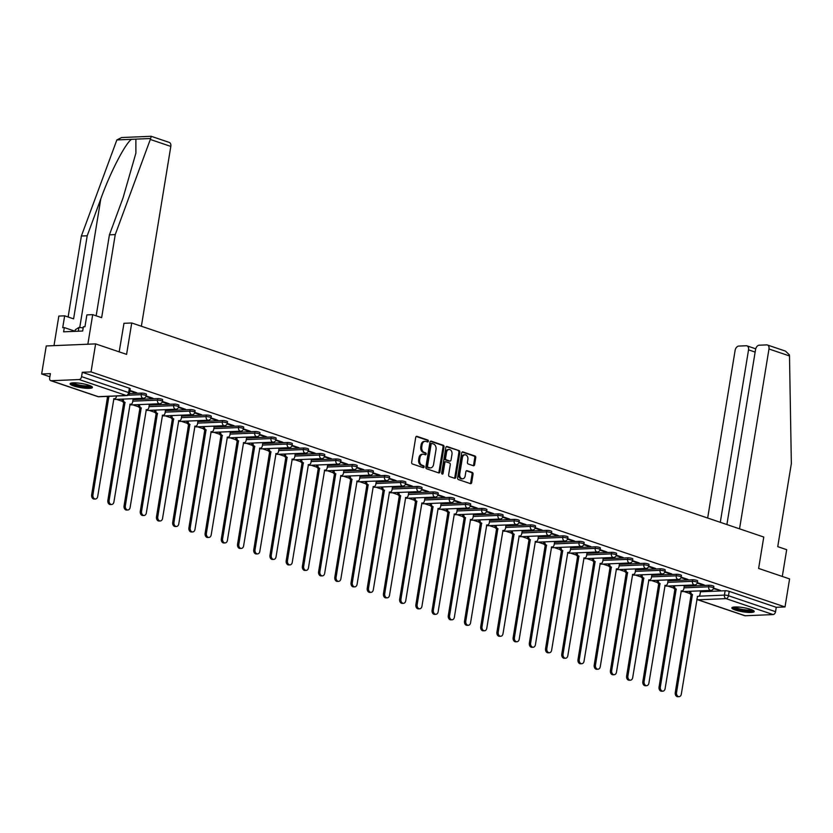 <?xml version="1.0" encoding="UTF-8"?>
<svg xmlns="http://www.w3.org/2000/svg" width="833" height="833" viewBox="0 0 833 833"><rect width="100%" height="100%" fill="white"/><g stroke="black" fill="none" stroke-linecap="round" stroke-linejoin="round"><path stroke-width="1.25" d="M428.36 441.23A1 0.729 87.6 0 0 427.808 440.022L416.969 436.357A1.427 1.041 87.6 0 0 415.719 437.387L411.648 462.263A1.427 1.041 87.6 0 0 412.439 463.991L423.279 467.667A1 0.729 87.6 0 0 423.591 465.73L422.196 465.251A4.561 3.342 87.6 0 1 419.655 459.722L419.988 457.65A4.561 3.342 87.6 0 1 423.06 454.204A4.561 3.342 87.6 0 1 423.976 454.339L425.382 454.808A1 0.729 87.6 0 0 425.694 452.881L424.299 452.402A4.561 3.342 87.6 0 1 421.758 446.873L422.092 444.801A4.561 3.342 87.6 0 1 425.163 441.344A4.561 3.342 87.6 0 1 426.079 441.48L427.485 441.959A1 0.729 87.6 0 0 428.36 441.23M427.11 441.834A1 0.729 87.6 0 0 426.819 440.063L416.219 436.482M422.904 467.542A1 0.729 87.6 0 0 422.602 465.772L421.206 465.293L422.196 465.251M425.007 454.683A1 0.729 87.6 0 0 424.715 452.923L423.31 452.444L424.299 452.402M88.975 385.262A11.329 2.103 -170.7 0 0 77.011 382.951A11.329 2.103 -170.7 0 0 70.097 383.753A11.329 2.103 -170.7 0 0 73.564 385.908A11.329 2.103 -170.7 0 0 85.528 388.23A11.329 2.103 -170.7 0 0 92.442 387.418A11.329 2.103 -170.7 0 0 88.975 385.262M750.731 609.381A11.329 2.103 -170.7 0 0 738.777 607.07A11.329 2.103 -170.7 0 0 731.853 607.882A11.329 2.103 -170.7 0 0 735.331 610.037A11.329 2.103 -170.7 0 0 747.284 612.349A11.329 2.103 -170.7 0 0 754.209 611.537A11.329 2.103 -170.7 0 0 750.731 609.381M473.363 465.741A1.427 1.041 87.6 0 0 474.602 464.699L475.747 457.723A1.427 1.041 87.6 0 0 474.956 455.995L462.919 451.913A1.427 1.041 87.6 0 0 461.669 452.954L457.598 477.83A1.427 1.041 87.6 0 0 458.389 479.558L470.426 483.64A1.427 1.041 87.6 0 0 471.676 482.599L473.05 474.164A1.427 1.041 87.6 0 0 472.259 472.436L467.115 470.697A1.427 1.041 87.6 0 0 465.866 471.728L465.178 475.914A3.811 2.791 87.6 0 1 462.607 478.798A3.811 2.791 87.6 0 1 459.722 474.06L462.409 457.681A3.811 2.791 87.6 0 1 464.97 454.797A3.811 2.791 87.6 0 1 467.865 459.535L467.417 462.263A1.427 1.041 87.6 0 0 468.208 463.991L473.363 465.741M79.135 379.546L51.188 380.723A2.905 1.905 -71.3 0 1 50.719 380.66A2.905 1.905 -71.3 0 1 49.678 377.984L50.386 373.621L41.65 373.986L46.242 345.966L95.618 343.894L126.585 354.379L131.729 322.975L763.767 537.035L758.624 568.439L789.59 578.925L785.009 606.945L91.026 371.914L82.29 372.278L81.572 376.641L128.646 392.593A2.905 0.541 9.3 0 1 129.542 393.145L130.25 388.772A2.905 0.541 9.3 0 0 129.365 388.22L128.646 392.593A2.905 1.905 -71.3 0 1 126.21 395.488L79.135 379.546A2.905 1.905 -71.3 0 0 81.572 376.641M95.618 343.894L91.026 371.914M444.02 446.977A1.427 1.041 87.6 0 0 443.229 445.249L431.192 441.167A1.427 1.041 87.6 0 0 429.953 442.208L425.871 467.084A1.427 1.041 87.6 0 0 426.673 468.812L438.71 472.894A1.427 1.041 87.6 0 0 439.949 471.853L444.02 446.977L443.041 447.019A1.427 1.041 87.6 0 0 442.24 445.291L430.453 441.292M447.061 446.54L459.098 450.622A1.427 1.041 87.6 0 1 459.889 452.35L455.818 477.226A1.427 1.041 87.6 0 1 454.568 478.267L449.414 476.518A1.427 1.041 87.6 0 1 448.623 474.789L450.278 464.699A1.427 1.041 87.6 0 0 449.476 462.971L446.061 461.815A1.427 1.041 87.6 0 0 444.812 462.856L443.094 473.352A1 0.729 87.6 0 1 441.667 472.873L445.811 447.581A1.427 1.041 87.6 0 1 447.061 446.54L446.488 446.571M700.438 591.784L725.137 590.753L724.418 595.116A2.905 0.541 9.3 0 1 728.469 595.73L775.554 611.682A2.905 1.905 108.7 0 1 773.118 614.577L745.171 615.754A2.905 1.905 108.7 0 1 744.692 615.691L697.617 599.739A2.905 1.905 108.7 0 0 698.085 599.812L745.171 615.754M41.65 373.986L49.876 376.776M116.61 399.382L122.493 401.371M132.822 404.869L138.705 406.858M149.034 410.357L154.917 412.356M165.246 415.844L171.129 417.843M181.459 421.342L187.342 423.331M197.671 426.829L203.554 428.818M213.883 432.317L219.766 434.316M230.095 437.814L235.978 439.803M246.297 443.302L252.18 445.291M262.51 448.789L268.393 450.788M278.722 454.287L284.605 456.276M294.934 459.774L300.817 461.763M311.146 465.262L317.029 467.251M327.359 470.749L333.242 472.748M343.571 476.247L349.454 478.236M359.783 481.734L365.666 483.723M375.995 487.222L381.878 489.221M392.208 492.719L398.091 494.708M408.42 498.207L414.303 500.196M424.632 503.694L430.515 505.693M440.844 509.182L446.727 511.181M457.057 514.679L462.94 516.668M473.259 520.167L479.142 522.156M489.471 525.654L495.354 527.653M505.683 531.152L511.566 533.141M521.895 536.639L527.778 538.628M538.108 542.127L543.991 544.126M554.32 547.614L560.203 549.613M570.532 553.112L576.415 555.101M586.744 558.599L592.627 560.588M602.957 564.087L608.84 566.086M619.169 569.585L625.052 571.573M635.381 575.072L641.264 577.061M651.593 580.559L657.476 582.559M667.806 586.057L673.689 588.046M684.008 591.545L689.901 593.533M785.009 606.945L776.262 607.309L775.554 611.682M129.886 391L135.331 392.843L135.415 392.301M135.331 392.843L136.81 392.78L129.979 390.458M133.124 399.101L132.166 398.726M146.025 396.466L151.544 398.33L151.627 397.799M151.544 398.33L153.022 398.268L146.181 395.956M149.326 404.599L148.378 404.213M162.237 401.954L167.756 403.818L167.839 403.287M167.756 403.818L169.234 403.755L162.393 401.444M165.538 410.086L164.59 409.701M178.449 407.441L183.968 409.305L184.051 408.774M183.968 409.305L185.447 409.242L178.606 406.931M181.75 415.573L180.803 415.198M194.662 412.929L200.18 414.803L200.264 414.261M200.18 414.803L201.659 414.74L194.818 412.418M197.962 421.071L197.015 420.686M210.874 418.426L216.393 420.29L216.476 419.759M216.393 420.29L217.871 420.228L211.03 417.916M214.175 426.558L213.217 426.173M227.086 423.914L232.605 425.778L232.688 425.246M232.605 425.778L234.083 425.715L227.242 423.403M230.387 432.046L229.429 431.661M243.298 429.401L248.807 431.275L248.9 430.734M248.807 431.275L250.296 431.213L243.455 428.891M246.599 437.533L245.641 437.158M259.511 434.899L265.019 436.763L265.113 436.232M265.019 436.763L266.508 436.7L259.667 434.389M262.812 443.031L261.854 442.646M275.723 440.386L281.231 442.25L281.325 441.719M281.231 442.25L282.72 442.188L275.879 439.876M279.024 448.518L278.066 448.133M291.935 445.874L297.443 447.748L297.537 447.206M297.443 447.748L298.932 447.685L292.091 445.363M295.236 454.006L294.278 453.631M308.137 451.361L313.656 453.235L313.749 452.704M313.656 453.235L315.134 453.173L308.304 450.851M311.448 459.504L310.49 459.118M324.349 456.859L329.868 458.723L329.962 458.192M329.868 458.723L331.347 458.66L324.516 456.349M327.661 464.991L326.703 464.606M340.562 462.346L346.08 464.21L346.164 463.679M346.08 464.21L347.559 464.148L340.728 461.836M343.873 470.478L342.915 470.104M356.774 467.834L362.293 469.708L362.376 469.166M362.293 469.708L363.771 469.645L356.941 467.323M360.085 475.966L359.127 475.591M372.986 473.331L378.505 475.195L378.588 474.664M378.505 475.195L379.983 475.133L373.142 472.821M376.287 481.464L375.339 481.078M389.198 478.819L394.717 480.683L394.8 480.152M394.717 480.683L396.196 480.62L389.355 478.309M392.499 486.951L391.552 486.566M405.411 484.306L410.929 486.18L411.013 485.639M410.929 486.18L412.408 486.118L405.567 483.796M408.711 492.438L407.764 492.064M421.623 489.794L427.142 491.668L427.225 491.137M427.142 491.668L428.62 491.605L421.779 489.283M424.924 497.936L423.966 497.551M437.835 495.291L443.354 497.155L443.437 496.624M443.354 497.155L444.832 497.093L437.991 494.781M441.136 503.424L440.178 503.038M454.047 500.779L459.566 502.643L459.649 502.112M459.566 502.643L461.045 502.58L454.204 500.269M457.348 508.911L456.39 508.536M470.26 506.266L475.768 508.14L475.862 507.599M475.768 508.14L477.257 508.078L470.416 505.756M473.56 514.409L472.603 514.023M486.472 511.764L491.98 513.628L492.074 513.097M491.98 513.628L493.469 513.565L486.628 511.254M489.773 519.896L488.815 519.511M502.684 517.251L508.192 519.115L508.286 518.584M508.192 519.115L509.681 519.053L502.84 516.741M505.985 525.384L505.027 524.998M518.897 522.739L524.405 524.613L524.498 524.072M524.405 524.613L525.883 524.551L519.053 522.229M522.197 530.871L521.239 530.496M535.098 528.237L540.617 530.1L540.711 529.569M540.617 530.1L542.096 530.038L535.265 527.726M538.41 536.369L537.452 535.983M551.311 533.724L556.829 535.588L556.913 535.057M556.829 535.588L558.308 535.525L551.477 533.214M554.622 541.856L553.664 541.471M567.523 539.211L573.042 541.086L573.125 540.544M573.042 541.086L574.52 541.023L567.69 538.701M570.834 547.343L569.876 546.969M583.735 544.699L589.254 546.573L589.337 546.031M589.254 546.573L590.732 546.51L583.891 544.188M587.036 552.841L586.088 552.456M599.947 550.197L605.466 552.06L605.549 551.529M605.466 552.06L606.945 551.998L600.104 549.686M603.248 558.329L602.301 557.943M616.16 555.684L621.678 557.548L621.762 557.017M621.678 557.548L623.157 557.485L616.316 555.174M619.46 563.816L618.513 563.431M632.372 561.171L637.891 563.046L637.974 562.504M637.891 563.046L639.369 562.983L632.528 560.661M635.673 569.303L634.725 568.929M648.584 566.669L654.103 568.533L654.186 568.002M654.103 568.533L655.581 568.47L648.74 566.159M651.885 574.801L650.927 574.416M664.796 572.156L670.315 574.02L670.398 573.489M670.315 574.02L671.794 573.958L664.953 571.646M668.097 580.289L667.139 579.903M681.009 577.644L686.517 579.518L686.611 578.977M686.517 579.518L688.006 579.456L681.165 577.134M684.31 585.776L683.352 585.401M697.221 583.131L702.729 585.005L702.823 584.474M702.729 585.005L704.218 584.943L697.377 582.621M684.226 586.297L708.925 585.255L708.675 586.807A2.905 0.541 9.3 0 1 711.851 587.182A2.905 0.541 9.3 0 1 713.61 587.983L713.871 586.432A2.905 0.541 -170.7 0 0 712.1 585.63A2.905 0.541 -170.7 0 0 708.925 585.255M668.014 580.809L692.712 579.768L692.462 581.319A2.905 0.541 9.3 0 1 695.638 581.694A2.905 0.541 9.3 0 1 697.398 582.486L697.658 580.945A2.905 0.541 -170.7 0 0 695.899 580.143A2.905 0.541 -170.7 0 0 692.712 579.768M651.802 575.322L676.5 574.281L676.25 575.822A2.905 0.541 9.3 0 1 679.426 576.197A2.905 0.541 9.3 0 1 681.196 576.998L681.446 575.447A2.905 0.541 -170.7 0 0 679.686 574.655A2.905 0.541 -170.7 0 0 676.5 574.281M635.589 569.824L660.288 568.783L660.038 570.334A2.905 0.541 9.3 0 1 663.214 570.709A2.905 0.541 9.3 0 1 664.984 571.511L665.234 569.959A2.905 0.541 -170.7 0 0 663.474 569.158A2.905 0.541 -170.7 0 0 660.288 568.783M619.377 564.337L644.076 563.295L643.826 564.847A2.905 0.541 9.3 0 1 647.002 565.222A2.905 0.541 9.3 0 1 648.772 566.013L649.022 564.472A2.905 0.541 -170.7 0 0 647.262 563.67A2.905 0.541 -170.7 0 0 644.076 563.295M603.165 558.849L627.863 557.808L627.613 559.36A2.905 0.541 9.3 0 1 630.789 559.734A2.905 0.541 9.3 0 1 632.559 560.526L632.809 558.974A2.905 0.541 -170.7 0 0 631.05 558.183A2.905 0.541 -170.7 0 0 627.863 557.808M586.953 553.351L611.651 552.31L611.401 553.862A2.905 0.541 9.3 0 1 614.587 554.237A2.905 0.541 9.3 0 1 616.347 555.038L616.597 553.487A2.905 0.541 -170.7 0 0 614.837 552.685A2.905 0.541 -170.7 0 0 611.651 552.31M570.74 547.864L595.439 546.823L595.189 548.374A2.905 0.541 9.3 0 1 598.375 548.749A2.905 0.541 9.3 0 1 600.135 549.551L600.385 547.999A2.905 0.541 -170.7 0 0 598.625 547.198A2.905 0.541 -170.7 0 0 595.439 546.823M554.528 542.377L579.227 541.335L578.977 542.887A2.905 0.541 9.3 0 1 582.163 543.262A2.905 0.541 9.3 0 1 583.923 544.053L584.172 542.512A2.905 0.541 -170.7 0 0 582.413 541.71A2.905 0.541 -170.7 0 0 579.227 541.335M538.326 536.879L563.025 535.848L562.764 537.389A2.905 0.541 9.3 0 1 565.951 537.764A2.905 0.541 9.3 0 1 567.71 538.566L567.96 537.014A2.905 0.541 -170.7 0 0 566.201 536.223A2.905 0.541 -170.7 0 0 563.025 535.848M522.114 531.392L546.812 530.35L546.552 531.902A2.905 0.541 9.3 0 1 549.738 532.277A2.905 0.541 9.3 0 1 551.498 533.078L551.748 531.527A2.905 0.541 -170.7 0 0 549.988 530.725A2.905 0.541 -170.7 0 0 546.812 530.35M505.902 525.904L530.6 524.863L530.34 526.414A2.905 0.541 9.3 0 1 533.526 526.789A2.905 0.541 9.3 0 1 535.286 527.581L535.546 526.039A2.905 0.541 -170.7 0 0 533.776 525.238A2.905 0.541 -170.7 0 0 530.6 524.863M489.689 520.417L514.388 519.375L514.128 520.917A2.905 0.541 9.3 0 1 517.314 521.291A2.905 0.541 9.3 0 1 519.074 522.093L519.334 520.542A2.905 0.541 -170.7 0 0 517.564 519.75A2.905 0.541 -170.7 0 0 514.388 519.375M473.477 514.919L498.176 513.878L497.915 515.429A2.905 0.541 9.3 0 1 501.102 515.804A2.905 0.541 9.3 0 1 502.861 516.606L503.122 515.054A2.905 0.541 -170.7 0 0 501.351 514.253A2.905 0.541 -170.7 0 0 498.176 513.878M457.265 509.432L481.963 508.39L481.713 509.942A2.905 0.541 9.3 0 1 484.889 510.317A2.905 0.541 9.3 0 1 486.649 511.118L486.909 509.567A2.905 0.541 -170.7 0 0 485.15 508.765A2.905 0.541 -170.7 0 0 481.963 508.39M441.053 503.944L465.751 502.903L465.501 504.454A2.905 0.541 9.3 0 1 468.677 504.829A2.905 0.541 9.3 0 1 470.437 505.621L470.697 504.08A2.905 0.541 -170.7 0 0 468.937 503.278A2.905 0.541 -170.7 0 0 465.751 502.903M424.84 498.446L449.539 497.416L449.289 498.957A2.905 0.541 9.3 0 1 452.465 499.331A2.905 0.541 9.3 0 1 454.235 500.133L454.485 498.582A2.905 0.541 -170.7 0 0 452.725 497.79A2.905 0.541 -170.7 0 0 449.539 497.416M408.628 492.959L433.327 491.918L433.077 493.469A2.905 0.541 9.3 0 1 436.253 493.844A2.905 0.541 9.3 0 1 438.023 494.646L438.273 493.094A2.905 0.541 -170.7 0 0 436.513 492.293A2.905 0.541 -170.7 0 0 433.327 491.918M392.416 487.472L417.114 486.43L416.864 487.982A2.905 0.541 9.3 0 1 420.04 488.357A2.905 0.541 9.3 0 1 421.81 489.148L422.06 487.607A2.905 0.541 -170.7 0 0 420.301 486.805A2.905 0.541 -170.7 0 0 417.114 486.43M376.204 481.984L400.902 480.943L400.652 482.484A2.905 0.541 9.3 0 1 403.838 482.859A2.905 0.541 9.3 0 1 405.598 483.661L405.848 482.109A2.905 0.541 -170.7 0 0 404.088 481.318A2.905 0.541 -170.7 0 0 400.902 480.943M359.991 476.486L384.69 475.445L384.44 476.997A2.905 0.541 9.3 0 1 387.626 477.371A2.905 0.541 9.3 0 1 389.386 478.173L389.636 476.622A2.905 0.541 -170.7 0 0 387.876 475.82A2.905 0.541 -170.7 0 0 384.69 475.445M343.779 470.999L368.478 469.958L368.228 471.509A2.905 0.541 9.3 0 1 371.414 471.884A2.905 0.541 9.3 0 1 373.174 472.686L373.423 471.134A2.905 0.541 -170.7 0 0 371.664 470.333A2.905 0.541 -170.7 0 0 368.478 469.958M327.577 465.512L352.265 464.47L352.015 466.022A2.905 0.541 9.3 0 1 355.202 466.397A2.905 0.541 9.3 0 1 356.961 467.188L357.211 465.637A2.905 0.541 -170.7 0 0 355.452 464.845A2.905 0.541 -170.7 0 0 352.265 464.47M311.365 460.014L336.063 458.973L335.803 460.524A2.905 0.541 9.3 0 1 338.989 460.899A2.905 0.541 9.3 0 1 340.749 461.701L340.999 460.149A2.905 0.541 -170.7 0 0 339.239 459.358A2.905 0.541 -170.7 0 0 336.063 458.973M295.153 454.526L319.851 453.485L319.591 455.037A2.905 0.541 9.3 0 1 322.777 455.412A2.905 0.541 9.3 0 1 324.537 456.213L324.787 454.662A2.905 0.541 -170.7 0 0 323.027 453.86A2.905 0.541 -170.7 0 0 319.851 453.485M278.94 449.039L303.639 447.998L303.379 449.549A2.905 0.541 9.3 0 1 306.565 449.924A2.905 0.541 9.3 0 1 308.325 450.715L308.585 449.174A2.905 0.541 -170.7 0 0 306.815 448.373A2.905 0.541 -170.7 0 0 303.639 447.998M262.728 443.541L287.427 442.51L287.166 444.051A2.905 0.541 9.3 0 1 290.353 444.426A2.905 0.541 9.3 0 1 292.112 445.228L292.373 443.677A2.905 0.541 -170.7 0 0 290.602 442.885A2.905 0.541 -170.7 0 0 287.427 442.51M246.516 438.054L271.214 437.013L270.964 438.564A2.905 0.541 9.3 0 1 274.14 438.939A2.905 0.541 9.3 0 1 275.9 439.741L276.16 438.189A2.905 0.541 -170.7 0 0 274.39 437.387A2.905 0.541 -170.7 0 0 271.214 437.013M230.304 432.566L255.002 431.525L254.752 433.077A2.905 0.541 9.3 0 1 257.928 433.452A2.905 0.541 9.3 0 1 259.688 434.243L259.948 432.702A2.905 0.541 -170.7 0 0 258.188 431.9A2.905 0.541 -170.7 0 0 255.002 431.525M214.091 427.079L238.79 426.038L238.54 427.579A2.905 0.541 9.3 0 1 241.716 427.964A2.905 0.541 9.3 0 1 243.475 428.756L243.736 427.204A2.905 0.541 -170.7 0 0 241.976 426.413A2.905 0.541 -170.7 0 0 238.79 426.038M197.879 421.581L222.578 420.54L222.328 422.092A2.905 0.541 9.3 0 1 225.504 422.466A2.905 0.541 9.3 0 1 227.274 423.268L227.524 421.717A2.905 0.541 -170.7 0 0 225.764 420.915A2.905 0.541 -170.7 0 0 222.578 420.54M181.667 416.094L206.365 415.053L206.115 416.604A2.905 0.541 9.3 0 1 209.291 416.979A2.905 0.541 9.3 0 1 211.061 417.781L211.311 416.229A2.905 0.541 -170.7 0 0 209.552 415.428A2.905 0.541 -170.7 0 0 206.365 415.053M165.455 410.607L190.153 409.565L189.903 411.117A2.905 0.541 9.3 0 1 193.079 411.492A2.905 0.541 9.3 0 1 194.849 412.283L195.099 410.742A2.905 0.541 -170.7 0 0 193.339 409.94A2.905 0.541 -170.7 0 0 190.153 409.565M149.242 405.109L173.941 404.078L173.691 405.619A2.905 0.541 9.3 0 1 176.877 405.994A2.905 0.541 9.3 0 1 178.637 406.796L178.887 405.244A2.905 0.541 -170.7 0 0 177.127 404.453A2.905 0.541 -170.7 0 0 173.941 404.078M133.03 399.621L157.729 398.58L157.479 400.132A2.905 0.541 9.3 0 1 160.665 400.506A2.905 0.541 9.3 0 1 162.425 401.308L162.674 399.757A2.905 0.541 -170.7 0 0 160.915 398.955A2.905 0.541 -170.7 0 0 157.729 398.58M129.427 393.603L141.516 393.093L141.266 394.644A2.905 0.541 9.3 0 1 144.453 395.019A2.905 0.541 9.3 0 1 146.212 395.81L146.462 394.269A2.905 0.541 -170.7 0 0 144.703 393.468A2.905 0.541 -170.7 0 0 141.516 393.093M131.729 322.975L123.867 323.308M713.433 588.629L720.43 590.43L713.589 588.119M700.522 591.274L699.564 590.889M718.941 590.493L719.035 589.962M776.262 607.309L729.187 591.368A2.905 0.541 -170.7 0 0 725.137 590.753M82.29 372.278L129.365 388.22M425.163 441.344L424.184 441.386A4.561 3.342 87.6 0 0 421.113 444.843L422.092 444.801M423.31 452.444A4.561 3.342 87.6 0 1 420.769 446.915L421.113 444.843M423.06 454.204L422.071 454.245A4.561 3.342 87.6 0 0 418.999 457.692L419.988 457.65M421.206 465.293A4.561 3.342 87.6 0 1 418.666 459.764L418.999 457.692M438.46 472.811A1.427 1.041 87.6 0 0 438.96 471.894L443.041 447.019M432.004 443.489A1 0.729 87.6 0 0 431.13 444.208L427.548 466.053A1 0.729 87.6 0 0 428.11 467.261L429.589 467.761A4.561 3.342 87.6 0 0 430.505 467.896A4.561 3.342 87.6 0 0 433.576 464.439L436.023 449.518A4.561 3.342 87.6 0 0 433.483 443.989L432.004 443.489M431.598 443.5L431.015 443.531A1 0.729 87.6 0 0 430.14 444.249L431.13 444.208M430.505 467.896L429.516 467.938A4.561 3.342 87.6 0 1 428.599 467.802L427.121 467.303A1 0.729 87.6 0 1 426.569 466.095L430.14 444.249M446.311 446.665L459.098 450.622M454.318 478.184A1.427 1.041 87.6 0 0 454.828 477.267L458.9 452.392A1.427 1.041 87.6 0 0 458.108 450.663M445.072 461.857A1.427 1.041 87.6 0 0 443.833 462.898L442.104 473.394L443.094 473.352M451.986 454.235A3.811 2.791 87.6 0 0 449.102 449.497A3.811 2.791 87.6 0 0 446.53 452.381L445.582 458.15A1.427 1.041 87.6 0 0 446.384 459.878L449.799 461.034A1.427 1.041 87.6 0 0 451.038 460.003L451.986 454.235M449.102 449.497L448.112 449.539A3.811 2.791 87.6 0 0 445.54 452.423L446.53 452.381M449.383 461.055A1.427 1.041 87.6 0 1 448.81 461.076L445.395 459.92A1.427 1.041 87.6 0 1 444.603 458.192L445.54 452.423M464.97 454.797L463.981 454.839A3.811 2.791 87.6 0 0 461.42 457.723L462.409 457.681M462.607 478.798L461.628 478.84A3.811 2.791 87.6 0 1 458.733 474.102L461.42 457.723M470.187 483.556A1.427 1.041 87.6 0 0 470.687 482.64L472.072 474.206A1.427 1.041 87.6 0 0 471.27 472.478L466.365 470.822M473.113 465.657A1.427 1.041 87.6 0 0 473.623 464.741L474.758 457.765A1.427 1.041 87.6 0 0 473.967 456.036L462.18 452.038M107.946 396.362A2.905 2.124 87.6 0 0 108.8 396.935L92.921 494.854A3.342 2.447 87.6 0 0 95.451 498.998A3.342 2.447 87.6 0 0 97.7 496.478L113.892 398.663A2.905 2.124 87.6 0 0 114.475 398.747A2.905 2.124 87.6 0 0 116.422 396.55L116.516 396.008M95.451 498.998L94.171 499.05A3.342 2.447 -92.4 0 1 91.64 494.906L107.509 396.997A2.905 2.124 -92.4 0 1 106.666 396.425M107.665 397.049L108.946 396.987M123.367 399.09A2.905 2.124 87.6 0 0 125.002 402.433L109.133 500.341A3.342 2.447 87.6 0 0 111.664 504.496A3.342 2.447 87.6 0 0 113.913 501.966L130.094 404.151A2.905 2.124 87.6 0 0 130.677 404.244A2.905 2.124 87.6 0 0 132.634 402.037L133.124 399.049M111.664 504.496L110.383 504.548A3.342 2.447 -92.4 0 1 107.853 500.404L123.721 402.485A2.905 2.124 -92.4 0 1 122.076 399.142M123.878 402.537L125.158 402.485M139.58 404.588A2.905 2.124 87.6 0 0 141.214 407.92L125.346 505.839A3.342 2.447 87.6 0 0 127.876 509.983A3.342 2.447 87.6 0 0 130.125 507.453L146.306 409.649A2.905 2.124 87.6 0 0 146.889 409.732A2.905 2.124 87.6 0 0 148.847 407.535L149.336 404.536M127.876 509.983L126.595 510.035A3.342 2.447 -92.4 0 1 124.065 505.891L139.934 407.972A2.905 2.124 -92.4 0 1 138.288 404.64M140.09 408.024L141.371 407.972M96.159 315.822L109.425 234.844L123.045 197.879L135.894 153.116L135.873 139.132L116.87 139.934L121.618 137.539L151.189 136.289L169.255 142.412A4.352 2.853 108.7 0 1 170.817 146.41L150.304 139.465L151.242 136.456M109.425 234.844L115.246 234.594L101.647 317.675L92.702 314.645L87.861 344.216L53.989 345.643L58.831 316.071L64.662 315.832L62.725 327.661L64.308 327.588L63.61 331.815L82.675 331.013L83.362 326.786L84.945 326.723L86.882 314.895L92.702 314.645M150.304 139.465L115.246 234.594M116.87 139.934L81.374 236.02L87.205 235.781L73.596 318.852L64.662 315.832M81.374 236.02L68.119 316.998M131.572 139.319C125.491 142.974 110.195 172.577 100.824 198.816L87.205 235.781M141.371 326.244L170.817 146.41M119.181 351.87L123.971 323.308M75.074 331.242L64.308 327.588M739.537 528.83L768.984 348.996A4.352 2.853 -71.3 0 0 767.412 344.997A4.352 2.853 -71.3 0 0 766.714 344.893L759.207 345.206A4.352 2.853 -71.3 0 0 755.552 349.558L726.897 524.551M767.412 344.997L785.488 351.109L789.392 354.868L789.497 355.941L791.35 463.575L777.741 546.656L786.685 549.676L782.302 576.457M755.135 352.088L748.544 349.85A4.352 2.853 -71.3 0 0 746.972 345.851A4.352 2.853 -71.3 0 0 746.274 345.757L738.767 346.07A4.352 2.853 -71.3 0 0 735.112 350.422L707.665 518.032M748.544 349.85L720.295 522.312M91.099 386.127A9.798 1.812 9.3 0 1 88.465 386.835A9.798 1.812 9.3 0 1 77.938 385.617A9.798 1.812 9.3 0 1 71.784 382.961M72.94 382.857A9.08 1.687 -170.7 0 0 79.406 385.065A9.08 1.687 -170.7 0 0 88.069 385.96A9.08 1.687 -170.7 0 0 90.037 385.648M70.649 383.242A11.256 2.083 -170.7 0 0 78.573 386.043A11.256 2.083 -170.7 0 0 89.506 387.189A11.256 2.083 -170.7 0 0 92.088 386.751M83.185 327.869L78.948 327.431L75.324 329.722L75.064 331.336M78.333 331.19L78.948 327.431M752.865 610.245A9.798 1.812 9.3 0 1 750.231 610.964A9.798 1.812 9.3 0 1 739.704 609.746A9.798 1.812 9.3 0 1 733.54 607.09M734.706 606.976A9.08 1.687 -170.7 0 0 741.172 609.194A9.08 1.687 -170.7 0 0 749.825 610.079A9.08 1.687 -170.7 0 0 751.793 609.777M732.415 607.372A11.256 2.083 -170.7 0 0 740.329 610.173A11.256 2.083 -170.7 0 0 751.272 611.307A11.256 2.083 -170.7 0 0 753.844 610.881M155.792 410.075A2.905 2.124 87.6 0 0 157.427 413.407L141.558 511.327A3.342 2.447 87.6 0 0 144.088 515.471A3.342 2.447 87.6 0 0 146.337 512.941L162.518 415.136A2.905 2.124 87.6 0 0 163.101 415.219A2.905 2.124 87.6 0 0 165.059 413.022L165.548 410.034M144.088 515.471L142.807 515.523A3.342 2.447 -92.4 0 1 140.277 511.379L156.146 413.46A2.905 2.124 -92.4 0 1 154.501 410.128M156.302 413.522L157.583 413.46M171.994 415.563A2.905 2.124 87.6 0 0 173.639 418.905L157.77 516.814A3.342 2.447 87.6 0 0 160.3 520.958A3.342 2.447 87.6 0 0 162.55 518.438L178.731 420.623A2.905 2.124 87.6 0 0 179.314 420.707A2.905 2.124 87.6 0 0 181.271 418.51L181.761 415.521M160.3 520.958L159.02 521.021A3.342 2.447 -92.4 0 1 156.489 516.866L172.358 418.957A2.905 2.124 -92.4 0 1 170.713 415.615M172.514 419.009L173.795 418.957M188.206 421.05A2.905 2.124 87.6 0 0 189.851 424.393L173.982 522.312A3.342 2.447 87.6 0 0 176.513 526.456A3.342 2.447 87.6 0 0 178.762 523.926L194.943 426.121A2.905 2.124 87.6 0 0 195.526 426.204A2.905 2.124 87.6 0 0 197.483 424.007L197.973 421.009M176.513 526.456L175.232 526.508A3.342 2.447 -92.4 0 1 172.702 522.364L188.57 424.445A2.905 2.124 -92.4 0 1 186.925 421.113M188.727 424.497L190.007 424.445M204.418 426.548A2.905 2.124 87.6 0 0 206.063 429.88L190.195 527.799A3.342 2.447 87.6 0 0 192.725 531.943A3.342 2.447 87.6 0 0 194.974 529.413L211.155 431.609A2.905 2.124 87.6 0 0 211.738 431.692A2.905 2.124 87.6 0 0 213.696 429.495L214.185 426.506M192.725 531.943L191.444 531.995A3.342 2.447 -92.4 0 1 188.914 527.851L204.783 429.932A2.905 2.124 -92.4 0 1 203.137 426.6M204.939 429.984L206.22 429.932M220.63 432.035A2.905 2.124 87.6 0 0 222.276 435.367L206.407 533.287A3.342 2.447 87.6 0 0 208.937 537.431A3.342 2.447 87.6 0 0 211.186 534.911L227.367 437.096A2.905 2.124 87.6 0 0 227.95 437.179A2.905 2.124 87.6 0 0 229.908 434.982L230.397 431.994M208.937 537.431L207.656 537.493A3.342 2.447 -92.4 0 1 205.126 533.339L220.995 435.43A2.905 2.124 -92.4 0 1 219.35 432.088M221.151 435.482L222.432 435.43M236.843 437.523A2.905 2.124 87.6 0 0 238.488 440.865L222.619 538.774A3.342 2.447 87.6 0 0 225.149 542.929A3.342 2.447 87.6 0 0 227.399 540.398L243.58 442.583A2.905 2.124 87.6 0 0 244.163 442.677A2.905 2.124 87.6 0 0 246.12 440.48L246.61 437.481M225.149 542.929L223.869 542.981A3.342 2.447 -92.4 0 1 221.339 538.836L237.207 440.917A2.905 2.124 -92.4 0 1 235.562 437.585M237.363 440.969L238.644 440.917M253.055 443.021A2.905 2.124 87.6 0 0 254.7 446.353L238.832 544.272A3.342 2.447 87.6 0 0 241.362 548.416A3.342 2.447 87.6 0 0 243.611 545.886L259.792 448.081A2.905 2.124 87.6 0 0 260.375 448.164A2.905 2.124 87.6 0 0 262.333 445.967L262.822 442.969M241.362 548.416L240.071 548.468A3.342 2.447 -92.4 0 1 237.54 544.324L253.419 446.405A2.905 2.124 -92.4 0 1 251.774 443.073M253.576 446.457L254.856 446.405M269.267 448.508A2.905 2.124 87.6 0 0 270.912 451.84L255.044 549.759A3.342 2.447 87.6 0 0 257.574 553.903A3.342 2.447 87.6 0 0 259.823 551.373L276.004 453.569A2.905 2.124 87.6 0 0 276.587 453.652A2.905 2.124 87.6 0 0 278.545 451.455L279.034 448.466M257.574 553.903L256.283 553.955A3.342 2.447 -92.4 0 1 253.753 549.811L269.621 451.903A2.905 2.124 -92.4 0 1 267.987 448.56M269.777 451.955L271.069 451.892M285.48 453.995A2.905 2.124 87.6 0 0 287.125 457.338L271.256 555.247A3.342 2.447 87.6 0 0 273.786 559.391A3.342 2.447 87.6 0 0 276.035 556.871L292.216 459.056A2.905 2.124 87.6 0 0 292.799 459.139A2.905 2.124 87.6 0 0 294.757 456.942L295.246 453.954M273.786 559.391L272.495 559.453A3.342 2.447 -92.4 0 1 269.965 555.299L285.834 457.39A2.905 2.124 -92.4 0 1 284.199 454.047M285.99 457.442L287.281 457.39M301.692 459.493A2.905 2.124 87.6 0 0 303.337 462.825L287.468 560.744A3.342 2.447 87.6 0 0 289.999 564.889A3.342 2.447 87.6 0 0 292.248 562.358L308.429 464.554A2.905 2.124 87.6 0 0 309.012 464.637A2.905 2.124 87.6 0 0 310.969 462.44L311.459 459.441M289.999 564.889L288.707 564.941A3.342 2.447 -92.4 0 1 286.177 560.796L302.046 462.877A2.905 2.124 -92.4 0 1 300.411 459.545M302.202 462.929L303.493 462.877M317.904 464.981A2.905 2.124 87.6 0 0 319.549 468.313L303.67 566.232A3.342 2.447 87.6 0 0 306.2 570.376A3.342 2.447 87.6 0 0 308.46 567.846L324.641 470.041A2.905 2.124 87.6 0 0 325.224 470.124A2.905 2.124 87.6 0 0 327.171 467.927L327.671 464.939M306.2 570.376L304.92 570.428A3.342 2.447 -92.4 0 1 302.389 566.284L318.258 468.365A2.905 2.124 -92.4 0 1 316.613 465.033M318.414 468.417L319.705 468.365M334.116 470.468A2.905 2.124 87.6 0 0 335.751 473.81L319.882 571.719A3.342 2.447 87.6 0 0 322.413 575.863A3.342 2.447 87.6 0 0 324.662 573.343L340.853 475.528A2.905 2.124 87.6 0 0 341.436 475.612A2.905 2.124 87.6 0 0 343.383 473.415L343.873 470.426M322.413 575.863L321.132 575.926A3.342 2.447 -92.4 0 1 318.602 571.771L334.47 473.862A2.905 2.124 -92.4 0 1 332.825 470.52M334.627 473.915L335.907 473.862M350.329 475.955A2.905 2.124 87.6 0 0 351.963 479.298L336.095 577.207A3.342 2.447 87.6 0 0 338.625 581.361A3.342 2.447 87.6 0 0 340.874 578.831L357.055 481.016A2.905 2.124 87.6 0 0 357.638 481.11A2.905 2.124 87.6 0 0 359.596 478.913L360.085 475.914M338.625 581.361L337.344 581.413A3.342 2.447 -92.4 0 1 334.814 577.269L350.683 479.35A2.905 2.124 -92.4 0 1 349.037 476.018M350.839 479.402L352.12 479.35M366.541 481.453A2.905 2.124 87.6 0 0 368.176 484.785L352.307 582.704A3.342 2.447 87.6 0 0 354.837 586.849A3.342 2.447 87.6 0 0 357.086 584.318L373.267 486.514A2.905 2.124 87.6 0 0 373.85 486.597A2.905 2.124 87.6 0 0 375.808 484.4L376.297 481.401M354.837 586.849L353.556 586.901A3.342 2.447 -92.4 0 1 351.026 582.756L366.895 484.837A2.905 2.124 -92.4 0 1 365.25 481.505M367.051 484.889L368.332 484.837M382.743 486.941A2.905 2.124 87.6 0 0 384.388 490.273L368.519 588.192A3.342 2.447 87.6 0 0 371.049 592.336A3.342 2.447 87.6 0 0 373.299 589.816L389.48 492.001A2.905 2.124 87.6 0 0 390.063 492.084A2.905 2.124 87.6 0 0 392.02 489.887L392.51 486.899M371.049 592.336L369.769 592.388A3.342 2.447 -92.4 0 1 367.238 588.244L383.107 490.335A2.905 2.124 -92.4 0 1 381.462 486.993M383.263 490.387L384.544 490.325M398.955 492.428A2.905 2.124 87.6 0 0 400.6 495.77L384.731 593.679A3.342 2.447 87.6 0 0 387.262 597.834A3.342 2.447 87.6 0 0 389.511 595.303L405.692 497.488A2.905 2.124 87.6 0 0 406.275 497.572A2.905 2.124 87.6 0 0 408.232 495.375L408.722 492.386M387.262 597.834L385.981 597.886A3.342 2.447 -92.4 0 1 383.451 593.742L399.319 495.822A2.905 2.124 -92.4 0 1 397.674 492.48M399.476 495.874L400.756 495.822M415.167 497.926A2.905 2.124 87.6 0 0 416.812 501.258L400.944 599.177A3.342 2.447 87.6 0 0 403.474 603.321A3.342 2.447 87.6 0 0 405.723 600.791L421.904 502.986A2.905 2.124 87.6 0 0 422.487 503.07A2.905 2.124 87.6 0 0 424.445 500.872L424.934 497.874M403.474 603.321L402.193 603.373A3.342 2.447 -92.4 0 1 399.663 599.229L415.532 501.31A2.905 2.124 -92.4 0 1 413.886 497.978M415.688 501.362L416.969 501.31M431.379 503.413A2.905 2.124 87.6 0 0 433.025 506.745L417.156 604.664A3.342 2.447 87.6 0 0 419.686 608.808A3.342 2.447 87.6 0 0 421.935 606.278L438.116 508.474A2.905 2.124 87.6 0 0 438.699 508.557A2.905 2.124 87.6 0 0 440.657 506.36L441.146 503.371M419.686 608.808L418.405 608.861A3.342 2.447 -92.4 0 1 415.875 604.716L431.744 506.797A2.905 2.124 -92.4 0 1 430.099 503.465M431.9 506.86L433.181 506.797M447.592 508.901A2.905 2.124 87.6 0 0 449.237 512.243L433.368 610.152A3.342 2.447 87.6 0 0 435.898 614.296A3.342 2.447 87.6 0 0 438.148 611.776L454.329 513.961A2.905 2.124 87.6 0 0 454.912 514.044A2.905 2.124 87.6 0 0 456.869 511.847L457.359 508.859M435.898 614.296L434.618 614.358A3.342 2.447 -92.4 0 1 432.088 610.204L447.956 512.295A2.905 2.124 -92.4 0 1 446.311 508.953M448.112 512.347L449.393 512.295M463.804 514.388A2.905 2.124 87.6 0 0 465.449 517.73L449.581 615.649A3.342 2.447 87.6 0 0 452.111 619.794A3.342 2.447 87.6 0 0 454.36 617.263L470.541 519.448A2.905 2.124 87.6 0 0 471.124 519.542A2.905 2.124 87.6 0 0 473.082 517.345L473.571 514.346M452.111 619.794L450.83 619.846A3.342 2.447 -92.4 0 1 448.289 615.702L464.168 517.782A2.905 2.124 -92.4 0 1 462.523 514.45M464.325 517.834L465.605 517.782M480.016 519.886A2.905 2.124 87.6 0 0 481.661 523.218L465.793 621.137A3.342 2.447 87.6 0 0 468.323 625.281A3.342 2.447 87.6 0 0 470.572 622.751L486.753 524.946A2.905 2.124 87.6 0 0 487.336 525.029A2.905 2.124 87.6 0 0 489.294 522.832L489.783 519.834M468.323 625.281L467.032 625.333A3.342 2.447 -92.4 0 1 464.502 621.189L480.381 523.27A2.905 2.124 -92.4 0 1 478.736 519.938M480.526 523.322L481.818 523.27M496.229 525.373A2.905 2.124 87.6 0 0 497.874 528.705L482.005 626.624A3.342 2.447 87.6 0 0 484.535 630.768A3.342 2.447 87.6 0 0 486.784 628.249L502.965 530.434A2.905 2.124 87.6 0 0 503.549 530.517A2.905 2.124 87.6 0 0 505.506 528.32L505.995 525.331M484.535 630.768L483.244 630.82A3.342 2.447 -92.4 0 1 480.714 626.676L496.583 528.768A2.905 2.124 -92.4 0 1 494.948 525.425M496.739 528.82L498.03 528.768M512.441 530.86A2.905 2.124 87.6 0 0 514.086 534.203L498.217 632.112A3.342 2.447 87.6 0 0 500.748 636.266A3.342 2.447 87.6 0 0 502.997 633.736L519.178 535.921A2.905 2.124 87.6 0 0 519.761 536.015A2.905 2.124 87.6 0 0 521.718 533.807L522.208 530.819M500.748 636.266L499.456 636.318A3.342 2.447 -92.4 0 1 496.926 632.174L512.795 534.255A2.905 2.124 -92.4 0 1 511.16 530.913M512.951 534.307L514.242 534.255M528.653 536.358A2.905 2.124 87.6 0 0 530.298 539.69L514.419 637.609A3.342 2.447 87.6 0 0 516.96 641.754A3.342 2.447 87.6 0 0 519.209 639.223L535.39 541.419A2.905 2.124 87.6 0 0 535.973 541.502A2.905 2.124 87.6 0 0 537.931 539.305L538.42 536.306M516.96 641.754L515.669 641.806A3.342 2.447 -92.4 0 1 513.138 637.661L529.007 539.742A2.905 2.124 -92.4 0 1 527.372 536.41M529.163 539.794L530.454 539.742M544.865 541.846A2.905 2.124 87.6 0 0 546.51 545.178L530.631 643.097A3.342 2.447 87.6 0 0 533.162 647.241A3.342 2.447 87.6 0 0 535.421 644.711L551.602 546.906A2.905 2.124 87.6 0 0 552.185 546.989A2.905 2.124 87.6 0 0 554.132 544.792L554.632 541.804M533.162 647.241L531.881 647.293A3.342 2.447 -92.4 0 1 529.351 643.149L545.219 545.24A2.905 2.124 -92.4 0 1 543.574 541.898M545.376 545.292L546.656 545.23M561.078 547.333A2.905 2.124 87.6 0 0 562.712 550.675L546.844 648.584A3.342 2.447 87.6 0 0 549.374 652.728A3.342 2.447 87.6 0 0 551.623 650.209L567.804 552.394A2.905 2.124 87.6 0 0 568.398 552.477A2.905 2.124 87.6 0 0 570.345 550.28L570.834 547.291M549.374 652.728L548.093 652.791A3.342 2.447 -92.4 0 1 545.563 648.636L561.432 550.728A2.905 2.124 -92.4 0 1 559.786 547.385M561.588 550.78L562.869 550.728M577.29 552.82A2.905 2.124 87.6 0 0 578.925 556.163L563.056 654.082A3.342 2.447 87.6 0 0 565.586 658.226A3.342 2.447 87.6 0 0 567.835 655.696L584.016 557.891A2.905 2.124 87.6 0 0 584.599 557.975A2.905 2.124 87.6 0 0 586.557 555.778L587.046 552.779M565.586 658.226L564.305 658.278A3.342 2.447 -92.4 0 1 561.775 654.134L577.644 556.215A2.905 2.124 -92.4 0 1 575.999 552.883M577.8 556.267L579.081 556.215M593.502 558.318A2.905 2.124 87.6 0 0 595.137 561.65L579.268 659.569A3.342 2.447 87.6 0 0 581.798 663.714A3.342 2.447 87.6 0 0 584.048 661.183L600.229 563.379A2.905 2.124 87.6 0 0 600.812 563.462A2.905 2.124 87.6 0 0 602.769 561.265L603.259 558.277M581.798 663.714L580.518 663.766A3.342 2.447 -92.4 0 1 577.987 659.621L593.856 561.702A2.905 2.124 -92.4 0 1 592.211 558.37M594.012 561.754L595.293 561.702M609.704 563.806A2.905 2.124 87.6 0 0 611.349 567.138L595.48 665.057A3.342 2.447 87.6 0 0 598.011 669.201A3.342 2.447 87.6 0 0 600.26 666.681L616.441 568.866A2.905 2.124 87.6 0 0 617.024 568.949A2.905 2.124 87.6 0 0 618.981 566.752L619.471 563.764M598.011 669.201L596.73 669.263A3.342 2.447 -92.4 0 1 594.2 665.109L610.068 567.2A2.905 2.124 -92.4 0 1 608.423 563.858M610.225 567.252L611.505 567.2M625.916 569.293A2.905 2.124 87.6 0 0 627.561 572.635L611.693 670.544A3.342 2.447 87.6 0 0 614.223 674.699A3.342 2.447 87.6 0 0 616.472 672.169L632.653 574.354A2.905 2.124 87.6 0 0 633.236 574.447A2.905 2.124 87.6 0 0 635.194 572.25L635.683 569.251M614.223 674.699L612.942 674.751A3.342 2.447 -92.4 0 1 610.412 670.607L626.281 572.688A2.905 2.124 -92.4 0 1 624.635 569.356M626.437 572.74L627.718 572.688M642.128 574.791A2.905 2.124 87.6 0 0 643.774 578.123L627.905 676.042A3.342 2.447 87.6 0 0 630.435 680.186A3.342 2.447 87.6 0 0 632.684 677.656L648.865 579.851A2.905 2.124 87.6 0 0 649.448 579.935A2.905 2.124 87.6 0 0 651.406 577.738L651.895 574.739M630.435 680.186L629.154 680.238A3.342 2.447 -92.4 0 1 626.624 676.094L642.493 578.175A2.905 2.124 -92.4 0 1 640.848 574.843M642.649 578.227L643.93 578.175M658.341 580.278A2.905 2.124 87.6 0 0 659.986 583.61L644.117 681.529A3.342 2.447 87.6 0 0 646.647 685.674A3.342 2.447 87.6 0 0 648.897 683.143L665.078 585.339A2.905 2.124 87.6 0 0 665.661 585.422A2.905 2.124 87.6 0 0 667.618 583.225L668.108 580.237M646.647 685.674L645.367 685.726A3.342 2.447 -92.4 0 1 642.837 681.581L658.705 583.673A2.905 2.124 -92.4 0 1 657.06 580.33M658.861 583.725L660.142 583.662M674.553 585.766A2.905 2.124 87.6 0 0 676.198 589.108L660.33 687.017A3.342 2.447 87.6 0 0 662.86 691.161A3.342 2.447 87.6 0 0 665.109 688.641L681.29 590.826A2.905 2.124 87.6 0 0 681.873 590.909A2.905 2.124 87.6 0 0 683.831 588.712L684.32 585.724M662.86 691.161L661.579 691.223A3.342 2.447 -92.4 0 1 659.049 687.069L674.917 589.16A2.905 2.124 -92.4 0 1 673.272 585.818M675.074 589.212L676.354 589.16M690.765 591.263A2.905 2.124 87.6 0 0 692.41 594.595L676.542 692.515A3.342 2.447 87.6 0 0 679.072 696.659A3.342 2.447 87.6 0 0 681.321 694.128L697.502 596.324A2.905 2.124 87.6 0 0 698.085 596.407A2.905 2.124 87.6 0 0 700.043 594.21L700.532 591.211M679.072 696.659L677.781 696.711A3.342 2.447 -92.4 0 1 675.251 692.567L691.13 594.647A2.905 2.124 -92.4 0 1 689.485 591.315M691.286 594.7L692.567 594.647M426.819 440.063L427.808 440.022M422.602 465.772L423.591 465.73M424.715 452.923L425.694 452.881M698.814 596.189L724.418 595.116A2.905 2.124 -92.4 0 0 726.032 598.635L698.085 599.812A2.905 2.124 -92.4 0 1 696.929 598.812M773.118 614.577L726.032 598.635A2.905 1.905 -71.3 0 0 728.469 595.73L729.187 591.368M51.188 380.723L98.263 396.664L126.21 395.488A2.905 2.124 87.6 0 0 126.793 395.571A2.905 2.905 0 0 0 129.542 393.145M683.976 587.848L708.675 586.807A2.905 2.124 -92.4 0 0 710.289 590.326A2.905 2.124 -92.4 0 0 710.872 590.41A2.905 2.905 0 0 0 713.61 587.983M667.764 582.361L692.462 581.319A2.905 2.124 -92.4 0 0 694.076 584.839A2.905 2.124 -92.4 0 0 694.66 584.922A2.905 2.905 0 0 0 697.398 582.486M651.552 576.863L676.25 575.822A2.905 2.124 -92.4 0 0 677.864 579.341A2.905 2.124 -92.4 0 0 678.447 579.435A2.905 2.905 0 0 0 681.196 576.998M635.34 571.376L660.038 570.334A2.905 2.124 -92.4 0 0 661.652 573.854A2.905 2.124 -92.4 0 0 662.235 573.937A2.905 2.905 0 0 0 664.984 571.511M619.127 565.888L643.826 564.847A2.905 2.124 -92.4 0 0 645.44 568.366A2.905 2.124 -92.4 0 0 646.023 568.45A2.905 2.905 0 0 0 648.772 566.013M602.915 560.39L627.613 559.36A2.905 2.124 -92.4 0 0 629.227 562.879A2.905 2.124 -92.4 0 0 629.81 562.962A2.905 2.905 0 0 0 632.559 560.526M586.703 554.903L611.401 553.862A2.905 2.124 -92.4 0 0 613.015 557.381A2.905 2.124 -92.4 0 0 613.598 557.464A2.905 2.905 0 0 0 616.347 555.038M570.49 549.416L595.189 548.374A2.905 2.124 -92.4 0 0 596.803 551.894A2.905 2.124 -92.4 0 0 597.386 551.977A2.905 2.905 0 0 0 600.135 549.551M554.278 543.928L578.977 542.887A2.905 2.124 -92.4 0 0 580.591 546.406A2.905 2.124 -92.4 0 0 581.174 546.49A2.905 2.905 0 0 0 583.923 544.053M538.066 538.43L562.764 537.389A2.905 2.124 -92.4 0 0 564.389 540.909A2.905 2.124 -92.4 0 0 564.972 541.002A2.905 2.905 0 0 0 567.71 538.566M521.854 532.943L546.552 531.902A2.905 2.124 -92.4 0 0 548.176 535.421A2.905 2.124 -92.4 0 0 548.76 535.504A2.905 2.905 0 0 0 551.498 533.078M505.641 527.456L530.34 526.414A2.905 2.124 -92.4 0 0 531.964 529.934A2.905 2.124 -92.4 0 0 532.547 530.017A2.905 2.905 0 0 0 535.286 527.581M489.429 521.958L514.128 520.917A2.905 2.124 -92.4 0 0 515.752 524.446A2.905 2.124 -92.4 0 0 516.335 524.53A2.905 2.905 0 0 0 519.074 522.093M473.227 516.47L497.915 515.429A2.905 2.124 -92.4 0 0 499.54 518.949A2.905 2.124 -92.4 0 0 500.123 519.032A2.905 2.905 0 0 0 502.861 516.606M457.015 510.983L481.713 509.942A2.905 2.124 -92.4 0 0 483.327 513.461A2.905 2.124 -92.4 0 0 483.911 513.544A2.905 2.905 0 0 0 486.649 511.118M440.803 505.485L465.501 504.454A2.905 2.124 -92.4 0 0 467.115 507.974A2.905 2.124 -92.4 0 0 467.698 508.057A2.905 2.905 0 0 0 470.437 505.621M424.591 499.998L449.289 498.957A2.905 2.124 -92.4 0 0 450.903 502.476A2.905 2.124 -92.4 0 0 451.486 502.57A2.905 2.905 0 0 0 454.235 500.133M408.378 494.51L433.077 493.469A2.905 2.124 -92.4 0 0 434.691 496.989A2.905 2.124 -92.4 0 0 435.274 497.072A2.905 2.905 0 0 0 438.023 494.646M392.166 489.023L416.864 487.982A2.905 2.124 -92.4 0 0 418.478 491.501A2.905 2.124 -92.4 0 0 419.061 491.585A2.905 2.905 0 0 0 421.81 489.148M375.954 483.525L400.652 482.484A2.905 2.124 -92.4 0 0 402.266 486.003A2.905 2.124 -92.4 0 0 402.849 486.097A2.905 2.905 0 0 0 405.598 483.661M359.741 478.038L384.44 476.997A2.905 2.124 -92.4 0 0 386.054 480.516A2.905 2.124 -92.4 0 0 386.637 480.599A2.905 2.905 0 0 0 389.386 478.173M343.529 472.55L368.228 471.509A2.905 2.124 -92.4 0 0 369.842 475.029A2.905 2.124 -92.4 0 0 370.425 475.112A2.905 2.905 0 0 0 373.174 472.686M327.317 467.053L352.015 466.022A2.905 2.124 -92.4 0 0 353.629 469.541A2.905 2.124 -92.4 0 0 354.212 469.625A2.905 2.905 0 0 0 356.961 467.188M311.105 461.565L335.803 460.524A2.905 2.124 -92.4 0 0 337.427 464.043A2.905 2.124 -92.4 0 0 338.011 464.137A2.905 2.905 0 0 0 340.749 461.701M294.892 456.078L319.591 455.037A2.905 2.124 -92.4 0 0 321.215 458.556A2.905 2.124 -92.4 0 0 321.798 458.639A2.905 2.905 0 0 0 324.537 456.213M278.68 450.591L303.379 449.549A2.905 2.124 -92.4 0 0 305.003 453.069A2.905 2.124 -92.4 0 0 305.586 453.152A2.905 2.905 0 0 0 308.325 450.715M262.468 445.093L287.166 444.051A2.905 2.124 -92.4 0 0 288.791 447.571A2.905 2.124 -92.4 0 0 289.374 447.665A2.905 2.905 0 0 0 292.112 445.228M246.266 439.605L270.964 438.564A2.905 2.124 -92.4 0 0 272.578 442.084A2.905 2.124 -92.4 0 0 273.162 442.167A2.905 2.905 0 0 0 275.9 439.741M230.054 434.118L254.752 433.077A2.905 2.124 -92.4 0 0 256.366 436.596A2.905 2.124 -92.4 0 0 256.949 436.679A2.905 2.905 0 0 0 259.688 434.243M213.842 428.62L238.54 427.579A2.905 2.124 -92.4 0 0 240.154 431.109A2.905 2.124 -92.4 0 0 240.737 431.192A2.905 2.905 0 0 0 243.475 428.756M197.629 423.133L222.328 422.092A2.905 2.124 -92.4 0 0 223.942 425.611A2.905 2.124 -92.4 0 0 224.525 425.694A2.905 2.905 0 0 0 227.274 423.268M181.417 417.645L206.115 416.604A2.905 2.124 -92.4 0 0 207.729 420.124A2.905 2.124 -92.4 0 0 208.312 420.207A2.905 2.905 0 0 0 211.061 417.781M165.205 412.148L189.903 411.117A2.905 2.124 -92.4 0 0 191.517 414.636A2.905 2.124 -92.4 0 0 192.1 414.719A2.905 2.905 0 0 0 194.849 412.283M148.992 406.66L173.691 405.619A2.905 2.124 -92.4 0 0 175.305 409.138A2.905 2.124 -92.4 0 0 175.888 409.232A2.905 2.905 0 0 0 178.637 406.796M132.78 401.173L157.479 400.132A2.905 2.124 -92.4 0 0 159.093 403.651A2.905 2.124 -92.4 0 0 159.676 403.734A2.905 2.905 0 0 0 162.425 401.308M128.105 395.196L141.266 394.644A2.905 2.124 -92.4 0 0 142.88 398.164A2.905 2.124 -92.4 0 0 143.463 398.247A2.905 2.905 0 0 0 146.212 395.81M143.463 398.247L115.516 399.424A2.905 2.124 -92.4 0 1 114.933 399.34A2.905 2.124 87.6 0 1 114.09 398.768M159.676 403.734L131.729 404.911A2.905 2.124 -92.4 0 1 131.145 404.828A2.905 2.124 87.6 0 1 130.302 404.255M175.888 409.232L147.941 410.409A2.905 2.124 -92.4 0 1 147.358 410.315A2.905 2.124 87.6 0 1 146.514 409.742M192.1 414.719L164.153 415.896A2.905 2.124 -92.4 0 1 163.57 415.813A2.905 2.124 87.6 0 1 162.727 415.24M208.312 420.207L180.365 421.383A2.905 2.124 -92.4 0 1 179.782 421.3A2.905 2.124 87.6 0 1 178.939 420.727M224.525 425.694L196.578 426.871A2.905 2.124 -92.4 0 1 195.994 426.788A2.905 2.124 87.6 0 1 195.151 426.215M240.737 431.192L212.79 432.369A2.905 2.124 -92.4 0 1 212.207 432.285A2.905 2.124 87.6 0 1 211.363 431.713M256.949 436.679L229.002 437.856A2.905 2.124 -92.4 0 1 228.419 437.773A2.905 2.124 87.6 0 1 227.576 437.2M273.162 442.167L245.214 443.343A2.905 2.124 -92.4 0 1 244.631 443.26A2.905 2.124 87.6 0 1 243.788 442.687M289.374 447.665L261.427 448.841A2.905 2.124 -92.4 0 1 260.844 448.748A2.905 2.124 87.6 0 1 259.99 448.175M305.586 453.152L277.639 454.329A2.905 2.124 -92.4 0 1 277.056 454.245A2.905 2.124 87.6 0 1 276.202 453.673M321.798 458.639L293.851 459.816A2.905 2.124 -92.4 0 1 293.268 459.733A2.905 2.124 87.6 0 1 292.414 459.16M338.011 464.137L310.063 465.314A2.905 2.124 -92.4 0 1 309.48 465.22A2.905 2.124 87.6 0 1 308.626 464.647M354.212 469.625L326.265 470.801A2.905 2.124 -92.4 0 1 325.682 470.718A2.905 2.124 87.6 0 1 324.839 470.145M370.425 475.112L342.478 476.289A2.905 2.124 -92.4 0 1 341.894 476.205A2.905 2.124 87.6 0 1 341.051 475.633M386.637 480.599L358.69 481.776A2.905 2.124 -92.4 0 1 358.107 481.693A2.905 2.124 87.6 0 1 357.263 481.12M402.849 486.097L374.902 487.274A2.905 2.124 -92.4 0 1 374.319 487.18A2.905 2.124 87.6 0 1 373.476 486.607M419.061 491.585L391.114 492.761A2.905 2.124 -92.4 0 1 390.531 492.678A2.905 2.124 87.6 0 1 389.688 492.105M435.274 497.072L407.327 498.249A2.905 2.124 -92.4 0 1 406.743 498.165A2.905 2.124 87.6 0 1 405.9 497.593M451.486 502.57L423.539 503.746A2.905 2.124 -92.4 0 1 422.956 503.653A2.905 2.124 87.6 0 1 422.112 503.08M467.698 508.057L439.751 509.234A2.905 2.124 -92.4 0 1 439.168 509.15A2.905 2.124 87.6 0 1 438.325 508.578M483.911 513.544L455.963 514.721A2.905 2.124 -92.4 0 1 455.38 514.638A2.905 2.124 87.6 0 1 454.537 514.065M500.123 519.032L472.176 520.209A2.905 2.124 -92.4 0 1 471.593 520.125A2.905 2.124 87.6 0 1 470.749 519.553M516.335 524.53L488.388 525.706A2.905 2.124 -92.4 0 1 487.805 525.623A2.905 2.124 87.6 0 1 486.951 525.04M532.547 530.017L504.6 531.194A2.905 2.124 -92.4 0 1 504.017 531.11A2.905 2.124 87.6 0 1 503.163 530.538M548.76 535.504L520.812 536.681A2.905 2.124 -92.4 0 1 520.229 536.598A2.905 2.124 87.6 0 1 519.375 536.025M564.972 541.002L537.025 542.179A2.905 2.124 -92.4 0 1 536.431 542.085A2.905 2.124 87.6 0 1 535.588 541.512M581.174 546.49L553.227 547.666A2.905 2.124 -92.4 0 1 552.643 547.583A2.905 2.124 87.6 0 1 551.8 547.01M597.386 551.977L569.439 553.154A2.905 2.124 -92.4 0 1 568.856 553.07A2.905 2.124 87.6 0 1 568.012 552.498M613.598 557.464L585.651 558.641A2.905 2.124 -92.4 0 1 585.068 558.558A2.905 2.124 87.6 0 1 584.225 557.985M629.81 562.962L601.863 564.139A2.905 2.124 -92.4 0 1 601.28 564.056A2.905 2.124 87.6 0 1 600.437 563.483M646.023 568.45L618.076 569.626A2.905 2.124 -92.4 0 1 617.492 569.543A2.905 2.124 87.6 0 1 616.649 568.97M662.235 573.937L634.288 575.114A2.905 2.124 -92.4 0 1 633.705 575.03A2.905 2.124 87.6 0 1 632.861 574.458M678.447 579.435L650.5 580.611A2.905 2.124 -92.4 0 1 649.917 580.518A2.905 2.124 87.6 0 1 649.074 579.945M694.66 584.922L666.712 586.099A2.905 2.124 -92.4 0 1 666.129 586.015A2.905 2.124 87.6 0 1 665.286 585.443M710.872 590.41L682.925 591.586A2.905 2.124 -92.4 0 1 682.342 591.503A2.905 2.124 87.6 0 1 681.498 590.93M98.846 396.747A2.905 2.124 87.6 0 1 98.263 396.664A2.905 1.905 108.7 0 1 97.794 396.602A2.905 2.905 0 0 0 98.846 396.747L126.793 395.571M420.769 446.915L421.758 446.873M418.666 459.764L419.655 459.722M416.396 436.377L416.969 436.357M438.96 471.894L439.949 471.853M430.63 441.198L431.192 441.167M442.24 445.291L443.229 445.249M426.569 466.095L427.548 466.053M427.121 467.303L428.11 467.261M428.599 467.802L429.589 467.761M458.9 452.392L459.889 452.35M454.828 477.267L455.818 477.226M443.833 462.898L444.812 462.856M444.603 458.192L445.582 458.15M445.395 459.92L446.384 459.878M448.81 461.076L449.799 461.034M458.733 474.102L459.722 474.06M466.542 470.718L467.115 470.697M471.27 472.478L472.259 472.436M472.072 474.206L473.05 474.164M470.687 482.64L471.676 482.599M462.346 451.944L462.919 451.913M473.967 456.036L474.956 455.995M474.758 457.765L475.747 457.723M473.623 464.741L474.602 464.699M107.509 396.997L108.8 396.935M91.64 494.906L92.921 494.854M123.721 402.485L125.002 402.433M107.853 500.404L109.133 500.341M139.934 407.972L141.214 407.92M124.065 505.891L125.346 505.839M150.565 138.517L135.873 139.132M79.749 327.515L100.824 198.816M789.497 355.941L768.984 348.996M156.146 413.46L157.427 413.407M140.277 511.379L141.558 511.327M172.358 418.957L173.639 418.905M156.489 516.866L157.77 516.814M188.57 424.445L189.851 424.393M172.702 522.364L173.982 522.312M204.783 429.932L206.063 429.88M188.914 527.851L190.195 527.799M220.995 435.43L222.276 435.367M205.126 533.339L206.407 533.287M237.207 440.917L238.488 440.865M221.339 538.836L222.619 538.774M253.419 446.405L254.7 446.353M237.54 544.324L238.832 544.272M269.621 451.903L270.912 451.84M253.753 549.811L255.044 549.759M285.834 457.39L287.125 457.338M269.965 555.299L271.256 555.247M302.046 462.877L303.337 462.825M286.177 560.796L287.468 560.744M318.258 468.365L319.549 468.313M302.389 566.284L303.67 566.232M334.47 473.862L335.751 473.81M318.602 571.771L319.882 571.719M350.683 479.35L351.963 479.298M334.814 577.269L336.095 577.207M366.895 484.837L368.176 484.785M351.026 582.756L352.307 582.704M383.107 490.335L384.388 490.273M367.238 588.244L368.519 588.192M399.319 495.822L400.6 495.77M383.451 593.742L384.731 593.679M415.532 501.31L416.812 501.258M399.663 599.229L400.944 599.177M431.744 506.797L433.025 506.745M415.875 604.716L417.156 604.664M447.956 512.295L449.237 512.243M432.088 610.204L433.368 610.152M464.168 517.782L465.449 517.73M448.289 615.702L449.581 615.649M480.381 523.27L481.661 523.218M464.502 621.189L465.793 621.137M496.583 528.768L497.874 528.705M480.714 626.676L482.005 626.624M512.795 534.255L514.086 534.203M496.926 632.174L498.217 632.112M529.007 539.742L530.298 539.69M513.138 637.661L514.419 637.609M545.219 545.24L546.51 545.178M529.351 643.149L530.631 643.097M561.432 550.728L562.712 550.675M545.563 648.636L546.844 648.584M577.644 556.215L578.925 556.163M561.775 654.134L563.056 654.082M593.856 561.702L595.137 561.65M577.987 659.621L579.268 659.569M610.068 567.2L611.349 567.138M594.2 665.109L595.48 665.057M626.281 572.688L627.561 572.635M610.412 670.607L611.693 670.544M642.493 578.175L643.774 578.123M626.624 676.094L627.905 676.042M658.705 583.673L659.986 583.61M642.837 681.581L644.117 681.529M674.917 589.16L676.198 589.108M659.049 687.069L660.33 687.017M691.13 594.647L692.41 594.595M675.251 692.567L676.542 692.515M113.684 398.872A2.905 2.905 0 0 0 115.516 399.424M129.896 404.359A2.905 2.905 0 0 0 131.729 404.911M146.108 409.846A2.905 2.905 0 0 0 147.941 410.409M162.32 415.344A2.905 2.905 0 0 0 164.153 415.896M178.533 420.832A2.905 2.905 0 0 0 180.365 421.383M194.745 426.319A2.905 2.905 0 0 0 196.578 426.871M210.957 431.817A2.905 2.905 0 0 0 212.79 432.369M227.17 437.304A2.905 2.905 0 0 0 229.002 437.856M243.382 442.792A2.905 2.905 0 0 0 245.214 443.343M259.594 448.279A2.905 2.905 0 0 0 261.427 448.841M275.806 453.777A2.905 2.905 0 0 0 277.639 454.329M292.019 459.264A2.905 2.905 0 0 0 293.851 459.816M308.231 464.752A2.905 2.905 0 0 0 310.063 465.314M324.443 470.249A2.905 2.905 0 0 0 326.265 470.801M340.645 475.737A2.905 2.905 0 0 0 342.478 476.289M356.857 481.224A2.905 2.905 0 0 0 358.69 481.776M373.069 486.711A2.905 2.905 0 0 0 374.902 487.274M389.282 492.209A2.905 2.905 0 0 0 391.114 492.761M405.494 497.697A2.905 2.905 0 0 0 407.327 498.249M421.706 503.184A2.905 2.905 0 0 0 423.539 503.746M437.919 508.682A2.905 2.905 0 0 0 439.751 509.234M454.131 514.169A2.905 2.905 0 0 0 455.963 514.721M470.343 519.657A2.905 2.905 0 0 0 472.176 520.209M486.555 525.154A2.905 2.905 0 0 0 488.388 525.706M502.768 530.642A2.905 2.905 0 0 0 504.6 531.194M518.98 536.129A2.905 2.905 0 0 0 520.812 536.681M535.192 541.617A2.905 2.905 0 0 0 537.025 542.179M551.404 547.114A2.905 2.905 0 0 0 553.227 547.666M567.606 552.602A2.905 2.905 0 0 0 569.439 553.154M583.818 558.089A2.905 2.905 0 0 0 585.651 558.641M600.031 563.587A2.905 2.905 0 0 0 601.863 564.139M616.243 569.074A2.905 2.905 0 0 0 618.076 569.626M632.455 574.562A2.905 2.905 0 0 0 634.288 575.114M648.668 580.049A2.905 2.905 0 0 0 650.5 580.611M664.88 585.547A2.905 2.905 0 0 0 666.712 586.099M681.092 591.034A2.905 2.905 0 0 0 682.925 591.586M696.846 599.344A2.905 2.905 0 0 0 697.617 599.739M50.719 380.66L97.794 396.602M430.817 443.5L431.796 443.458M444.791 461.815L445.78 461.774M449.091 461.118L450.08 461.076M113.705 398.778L114.475 398.747M129.917 404.276L130.677 404.244M146.129 409.763L146.889 409.732M746.972 345.851L755.718 348.819M162.341 415.25L163.101 415.219M178.554 420.748L179.314 420.707M194.766 426.236L195.526 426.204M210.968 431.723L211.738 431.692M227.18 437.21L227.95 437.179M243.392 442.708L244.163 442.677M259.604 448.196L260.375 448.164M275.817 453.683L276.587 453.652M292.029 459.181L292.799 459.139M308.241 464.668L309.012 464.637M324.454 470.156L325.224 470.124M340.666 475.643L341.436 475.612M356.878 481.141L357.638 481.11M373.09 486.628L373.85 486.597M389.303 492.116L390.063 492.084M405.515 497.613L406.275 497.572M421.717 503.101L422.487 503.07M437.929 508.588L438.699 508.557M454.141 514.076L454.912 514.044M470.353 519.573L471.124 519.542M486.566 525.061L487.336 525.029M502.778 530.548L503.549 530.517M518.99 536.046L519.761 536.015M535.202 541.533L535.973 541.502M551.415 547.021L552.185 546.989M567.627 552.518L568.398 552.477M583.839 558.006L584.599 557.975M600.052 563.493L600.812 563.462M616.264 568.981L617.024 568.949M632.476 574.478L633.236 574.447M648.678 579.966L649.448 579.935M664.89 585.453L665.661 585.422M681.102 590.951L681.873 590.909M697.315 596.438L698.085 596.407"/></g></svg>
